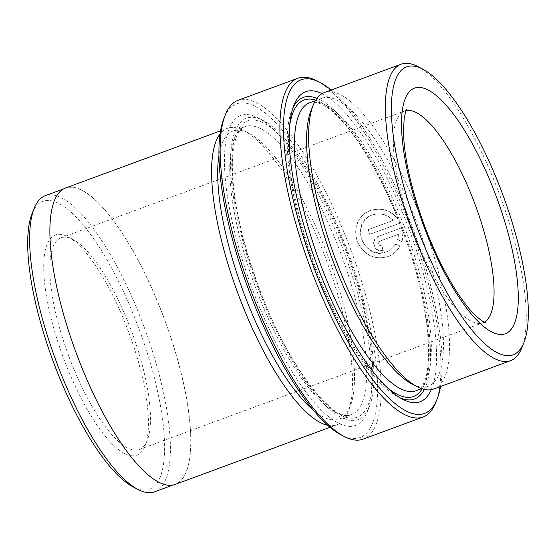 <?xml version="1.0" encoding="UTF-8"?>
<svg xmlns="http://www.w3.org/2000/svg" width="556" height="556" viewBox="0 0 556 556"><rect width="100%" height="100%" fill="white"/><g stroke="black" fill="none" stroke-linecap="round" stroke-linejoin="round"><path stroke-width="0.42" stroke-dasharray="2.78 2.08" d="M393.085 220.454L367.857 229.76A180.596 53.981 -110.3 0 1 369.657 234.354L400.48 222.984C393.182 211.12 383.056 206.971 370.101 210.536C357.369 216.784 353.088 227.112 357.272 241.519C363.77 255.121 373.917 260.159 387.713 256.636C392.925 254.655 396.991 251.173 399.896 246.197L395.594 244.042C393.294 247.795 390.138 250.436 386.121 251.958C364.055 261.369 349.126 222.205 372.033 215.075C379.922 212.587 386.934 214.38 393.085 220.454L393.335 220.35C387.205 214.289 380.186 212.496 372.284 214.977L372.033 215.075M372.284 214.977C360.872 218.716 356.917 234.465 364.43 244.487C370.317 252.014 377.628 254.474 386.371 251.861L386.121 251.958M386.371 251.861C390.382 250.339 393.537 247.698 395.844 243.938L400.146 246.1C397.248 251.069 393.189 254.551 387.963 256.538C376.488 259.874 367.127 256.413 359.878 246.162C351.468 233.548 356.563 214.998 370.352 210.432C383.286 206.867 393.412 211.016 400.73 222.88L369.907 234.257A180.596 53.981 69.7 0 0 368.107 229.656L393.335 220.35M440.484 386.538A177.885 53.174 69.7 0 0 412.232 226.876A177.885 53.174 69.7 0 0 331.098 90.037M316.962 80.877A180.596 53.981 -110.3 0 1 410.557 227.467A180.596 53.981 -110.3 0 1 435.682 402.683M224.11 117.872A177.885 53.174 -110.3 0 1 347.556 250.735A177.885 53.174 -110.3 0 1 341.05 434.855M363.144 439.136A180.596 53.981 69.7 0 0 350.732 249.54A180.596 53.981 69.7 0 0 238.128 100.275M154.617 491.81A157.834 47.184 69.7 0 0 143.775 326.101A157.834 47.184 69.7 0 0 45.356 195.649M76.575 353.838A157.834 47.184 69.7 0 0 174.987 484.297A157.834 47.184 69.7 0 0 164.145 318.588A157.834 47.184 69.7 0 0 65.726 188.13A157.834 47.184 69.7 0 0 76.575 353.838M417.792 66.532A158.015 47.232 -110.3 0 1 499.684 194.795A158.015 47.232 -110.3 0 1 521.674 348.112M32.165 213.365A153.505 45.884 -110.3 0 1 138.687 328.019A153.505 45.884 -110.3 0 1 133.079 486.903M128.672 332.05A117.385 35.091 69.7 0 0 67.832 236.766A117.385 35.091 69.7 0 0 63.544 358.266A117.385 35.091 69.7 0 0 145.005 445.94A117.385 35.091 69.7 0 0 128.672 332.05M68.84 356.271A112.868 33.742 -110.3 0 1 61.084 237.773A112.868 33.742 -110.3 0 1 72.961 239.448A112.868 33.742 -110.3 0 1 131.459 331.063A112.868 33.742 -110.3 0 1 147.166 440.574A112.868 33.742 -110.3 0 1 139.215 449.561A112.868 33.742 -110.3 0 1 68.84 356.271M433.743 389.026A158.015 47.232 69.7 0 0 422.887 223.13A158.015 47.232 69.7 0 0 324.356 92.525M411.982 384.008A153.505 45.884 69.7 0 0 428.141 386.281A153.505 45.884 69.7 0 0 417.591 225.124A153.505 45.884 69.7 0 0 321.882 98.252A153.505 45.884 69.7 0 0 311.068 110.47M431.261 389.693A165.243 49.394 69.7 0 0 408.723 228.287A165.243 49.394 69.7 0 0 322.035 93.63M424.325 389.429A160.726 48.045 69.7 0 0 403.427 230.281A160.726 48.045 69.7 0 0 316.934 98.336M293.026 107.697A160.726 48.045 69.7 0 0 291.893 110.234A160.726 48.045 69.7 0 0 314.251 266.178A160.726 48.045 69.7 0 0 397.554 396.643A160.726 48.045 69.7 0 0 400.063 397.839M398.36 234.285L397.547 239.601L401.87 241.749C403.378 237.113 403.496 232.394 402.238 227.592L378.045 236.522C369.392 239.233 374.737 253.995 383.098 250.443A180.596 53.981 69.7 0 0 381.451 245.787C378.045 245.293 377.482 243.743 379.769 241.144L380.019 241.047C377.732 243.639 378.295 245.182 381.701 245.682A180.596 53.981 -110.3 0 1 383.348 250.339C376.655 251.076 373.569 247.934 374.098 240.922L378.108 236.488L402.488 227.494L403.065 230.233L402.12 241.651L397.797 239.497L398.61 234.18L379.706 241.165L398.61 234.18M344.053 252.146A165.243 49.394 69.7 0 0 258.415 118.018A165.243 49.394 69.7 0 0 252.368 289.05A165.243 49.394 69.7 0 0 367.043 412.469A165.243 49.394 69.7 0 0 344.053 252.146M346.84 251.159A160.726 48.045 69.7 0 0 263.544 120.694A160.726 48.045 69.7 0 0 257.664 287.056A160.726 48.045 69.7 0 0 369.205 407.103A160.726 48.045 69.7 0 0 346.84 251.159M312.903 409.793A153.505 45.884 69.7 0 0 339.216 419.085A153.505 45.884 69.7 0 0 350.023 406.867A153.505 45.884 69.7 0 0 328.665 257.928A153.505 45.884 69.7 0 0 249.116 133.329A153.505 45.884 69.7 0 0 232.957 131.056A153.505 45.884 69.7 0 0 218.988 155.214M327.658 425.291A158.015 47.232 69.7 0 0 336.734 424.819A158.015 47.232 69.7 0 0 347.861 412.232A158.015 47.232 69.7 0 0 325.879 258.915A158.015 47.232 69.7 0 0 243.987 130.653A158.015 47.232 69.7 0 0 227.348 128.311A158.015 47.232 69.7 0 0 220.134 133.843M175.05 484.464A158.015 47.232 69.7 0 0 164.194 318.567A158.015 47.232 69.7 0 0 65.664 187.963M406.227 110.581A112.868 33.742 69.7 0 0 404.657 111.019A112.868 33.742 69.7 0 0 412.413 229.517A112.868 33.742 69.7 0 0 482.789 322.807A112.868 33.742 69.7 0 0 484.269 322.126M416.013 390.757A153.505 45.884 69.7 0 0 405.47 229.6A153.505 45.884 69.7 0 0 309.755 102.721C312.472 101.553 316.218 101.97 320.986 103.979C328.791 107.426 337.853 115.502 348.174 128.207C368.176 153.678 386.281 187.838 402.488 230.67C432.095 307.051 436.342 385.704 416.013 390.757M422.199 388.846A158.015 47.232 69.7 0 0 402.676 230.587A158.015 47.232 69.7 0 0 315.697 100.156M289.78 124.78A158.015 47.232 69.7 0 0 315.009 265.879A158.015 47.232 69.7 0 0 386.503 386.955M340.793 253.46A153.505 45.884 69.7 0 0 245.078 126.58A153.505 45.884 69.7 0 0 255.628 287.744A153.505 45.884 69.7 0 0 351.343 414.616A153.505 45.884 69.7 0 0 340.793 253.46M346.089 251.465A158.015 47.232 69.7 0 0 247.177 121.006A158.015 47.232 69.7 0 0 258.415 286.757A158.015 47.232 69.7 0 0 357.334 417.208A158.015 47.232 69.7 0 0 346.089 251.465M172.874 485.075L174.987 484.297M139.215 449.561L482.789 322.807L485.207 322.473M72.961 239.448L67.832 236.766M61.084 237.773L404.657 111.019L406.714 109.713M421.663 388.672L428.141 386.281M291.893 110.234L294.055 104.869M263.544 120.694L258.415 118.018M339.216 419.085L351.343 414.616C332.835 423.811 285.798 362.929 258.61 286.674C242.458 242.437 233.722 203.718 232.401 170.518C232.04 154.304 233.701 142.392 237.377 134.781C239.699 130.187 242.263 127.456 245.078 126.58L232.957 131.056M350.023 406.867L347.861 412.232M329.993 427.3L336.734 424.819M220.607 130.799L227.348 128.311M249.116 133.329L243.987 130.653M369.205 407.103L367.043 412.469M397.554 396.643L402.683 399.319M315.405 100.643L321.882 98.252M147.166 440.574L145.005 445.94M63.613 188.915L65.726 188.13"/><path stroke-width="0.83" d="M331.098 90.037A177.885 53.174 69.7 0 0 320.041 82.483A177.885 53.174 69.7 0 0 313.535 266.602A177.885 53.174 69.7 0 0 436.981 399.465A177.885 53.174 69.7 0 0 440.484 386.538M436.981 399.465L435.682 402.683A180.596 53.981 -110.3 0 1 422.963 417.063A180.596 53.981 -110.3 0 1 310.359 267.804A180.596 53.981 -110.3 0 1 297.953 78.201A180.596 53.981 -110.3 0 1 316.962 80.877L320.041 82.483M344.129 436.46L341.05 434.855A177.885 53.174 -110.3 0 1 248.866 290.461A177.885 53.174 -110.3 0 1 224.11 117.872L225.409 114.654A180.596 53.981 69.7 0 0 250.541 289.871A180.596 53.981 69.7 0 0 344.129 436.46A180.596 53.981 69.7 0 0 363.144 439.136L422.963 417.063M63.613 188.915L45.356 195.649A157.834 47.184 69.7 0 0 34.243 208.215A157.834 47.184 69.7 0 0 56.205 361.351A157.834 47.184 69.7 0 0 137.999 489.475A157.834 47.184 69.7 0 0 154.617 491.81L172.874 485.075M417.313 228.092A153.505 45.884 69.7 0 0 523.835 342.746A153.505 45.884 69.7 0 0 502.478 193.808A153.505 45.884 69.7 0 0 422.921 69.208A153.505 45.884 69.7 0 0 417.313 228.092M523.835 342.746L521.674 348.112A158.015 47.232 -110.3 0 1 510.547 360.691A158.015 47.232 -110.3 0 1 412.017 230.087A158.015 47.232 -110.3 0 1 401.161 64.19A158.015 47.232 -110.3 0 1 417.792 66.532L422.921 69.208M137.999 489.475L133.079 486.903A153.505 45.884 -110.3 0 1 53.522 362.303A153.505 45.884 -110.3 0 1 32.165 213.365L34.243 208.215M401.161 64.19L324.356 92.525A158.015 47.232 69.7 0 0 313.23 105.105A158.015 47.232 69.7 0 0 335.219 258.422A158.015 47.232 69.7 0 0 417.111 386.684A158.015 47.232 69.7 0 0 433.743 389.026L510.547 360.691M313.23 105.105L311.068 110.47A153.505 45.884 69.7 0 0 332.425 259.409A153.505 45.884 69.7 0 0 411.982 384.008L417.111 386.684M322.035 93.63A165.243 49.394 69.7 0 0 294.055 104.869A165.243 49.394 69.7 0 0 317.045 265.191A165.243 49.394 69.7 0 0 402.683 399.319A165.243 49.394 69.7 0 0 431.261 389.693M316.934 98.336A160.726 48.045 69.7 0 0 293.026 107.697M218.988 155.214A153.505 45.884 69.7 0 0 243.5 292.213A153.505 45.884 69.7 0 0 312.903 409.793M220.134 133.843A158.015 47.232 69.7 0 0 238.204 294.207A158.015 47.232 69.7 0 0 327.658 425.291M220.607 130.799L65.664 187.963A158.015 47.232 69.7 0 0 76.526 353.859A158.015 47.232 69.7 0 0 175.05 484.464L329.993 427.3M297.953 78.201L238.128 100.275A180.596 53.981 69.7 0 0 225.409 114.654M400.063 397.839A160.726 48.045 69.7 0 0 424.325 389.429M496.216 196.331A130.931 39.135 -110.3 0 1 505.529 333.663A130.931 39.135 -110.3 0 1 423.575 225.569A130.931 39.135 -110.3 0 1 414.255 88.237A130.931 39.135 -110.3 0 1 496.216 196.331M484.269 322.126A112.868 33.742 69.7 0 0 475.039 204.309A112.868 33.742 69.7 0 0 406.227 110.581M315.405 100.643L309.755 102.721A153.505 45.884 69.7 0 0 320.298 263.885A153.505 45.884 69.7 0 0 416.013 390.757L421.663 388.672M315.697 100.156A158.015 47.232 69.7 0 0 289.78 124.78M386.503 386.955A158.015 47.232 69.7 0 0 422.199 388.846M485.207 322.473C485.444 322.167 485.61 323.995 477.173 317.08C471.933 312.444 466.025 305.341 459.444 295.778C446.531 276.638 434.827 253.126 424.332 225.243C410.94 188.234 403.983 156.848 403.461 131.098L404.17 118.588C405.366 112.632 406.221 109.671 406.714 109.713"/></g></svg>
